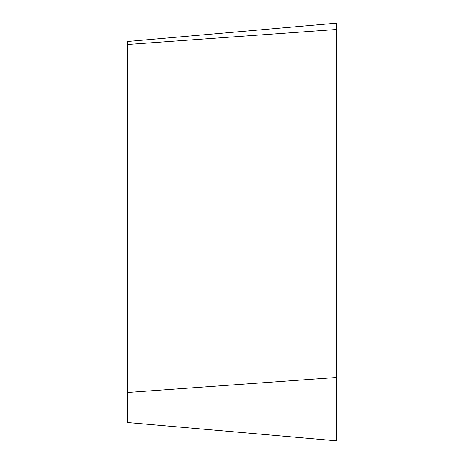 <?xml version="1.0" encoding="UTF-8"?>
<svg xmlns="http://www.w3.org/2000/svg" width="464" height="464" viewBox="0 0 464 464"><rect width="100%" height="100%" fill="white"/><g stroke="black" fill="none" stroke-linecap="round" stroke-linejoin="round"><path stroke-width="0.7" d="M127.6 422.53L127.6 41.47L336.4 23.2L336.4 440.8L127.6 422.53M336.4 23.2L336.4 440.8L336.4 23.2L336.4 29.493L127.6 44.457M127.6 392.457L336.4 377.493"/></g></svg>
